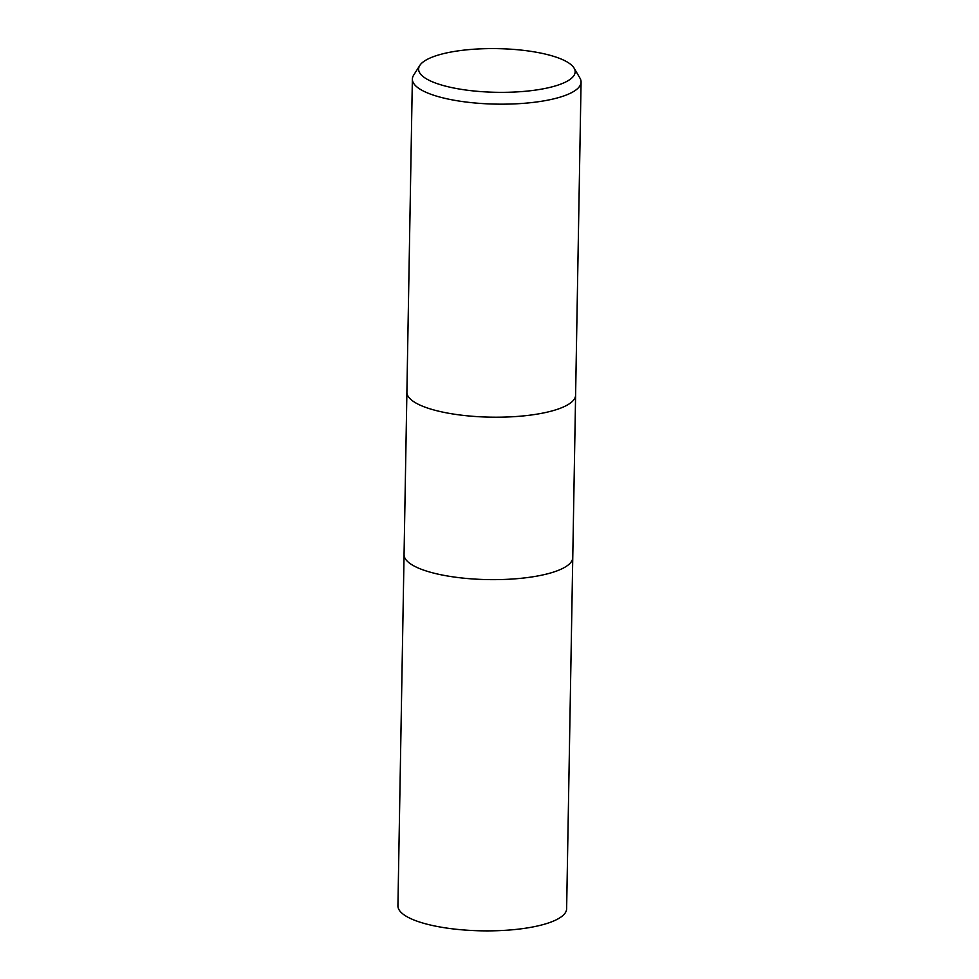 <?xml version="1.0" encoding="UTF-8"?>
<svg xmlns="http://www.w3.org/2000/svg" width="979" height="979" viewBox="0 0 979 979"><rect width="100%" height="100%" fill="white"/><g stroke="black" fill="none" stroke-linecap="round" stroke-linejoin="round"><path stroke-width="1.47" d="M406.897 392.163A84.365 23.533 -179 0 0 424.164 406.823A84.365 23.533 -179 0 0 518.05 416.381A84.365 23.533 -179 0 0 575.603 395.112A84.365 23.533 -179 0 1 518.05 416.381A84.365 23.533 -179 0 1 424.164 406.823A84.365 23.533 -179 0 1 406.897 392.163L412.367 79.128A84.365 23.533 -179 0 1 413.627 75.199L419.795 65.458A78.271 21.844 -179 0 1 478.364 48.95A78.271 21.844 -179 0 1 559.131 58.226A78.271 21.844 -179 0 1 574.11 68.151A78.271 21.844 -179 0 1 527.914 91.023A78.271 21.844 -179 0 1 434.652 82.713A78.271 21.844 -179 0 1 419.795 65.458M404.058 554.591A84.365 23.533 -179 0 0 421.337 569.264A84.365 23.533 -179 0 0 515.211 578.822A84.365 23.533 -179 0 0 572.764 557.54A84.365 23.533 -179 0 1 515.211 578.822A84.365 23.533 -179 0 1 421.337 569.264A84.365 23.533 -179 0 1 404.058 554.591L406.897 392.236M574.11 68.151L579.947 78.1A84.365 23.533 -179 0 1 581.073 82.065A84.365 23.533 -179 0 1 523.508 103.346A84.365 23.533 -179 0 1 429.634 93.788A84.365 23.533 -179 0 1 412.367 79.128M572.764 557.614L566.633 908.769A84.365 23.533 -179 0 1 509.08 930.05A84.365 23.533 -179 0 1 415.206 920.493A84.365 23.533 -179 0 1 397.927 905.82L404.058 554.677M572.764 557.54L575.603 395.186M575.603 395.112L581.073 82.065"/></g></svg>
